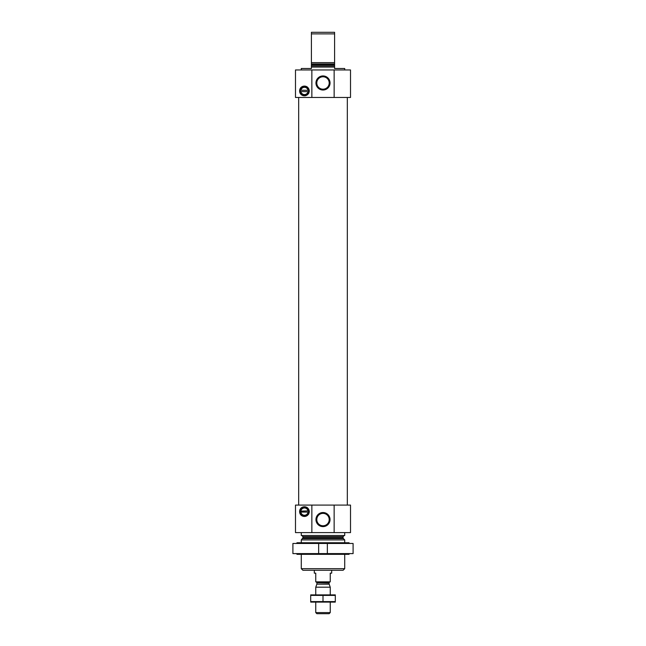 <?xml version="1.0" encoding="UTF-8"?>
<svg xmlns="http://www.w3.org/2000/svg" width="646" height="646" viewBox="0 0 646 646"><rect width="100%" height="100%" fill="white"/><g stroke="black" fill="none" stroke-linecap="round" stroke-linejoin="round"><path stroke-width="0.97" d="M329.202 519.578A6.202 6.202 0 0 0 319.899 514.208A6.202 6.202 0 0 0 319.899 524.948A6.202 6.202 0 0 0 329.202 519.578M301.278 69.954L301.278 68.5L311.412 68.5L311.412 67.055L334.588 67.055L334.588 68.5L344.722 68.5L344.722 69.954M311.412 67.055L311.412 62.638L334.588 62.638L334.588 67.055M334.588 62.638L334.588 33.891L311.412 33.891L311.412 32.3L334.588 32.3L334.588 33.891M311.412 62.638L311.412 33.891M308.013 91.667L308.659 91.554A4.239 4.239 0 0 1 300.269 91.554L308.013 91.667A3.618 3.618 0 0 1 300.915 91.667L300.269 91.554A4.239 4.239 0 0 1 304.468 86.709A4.239 4.239 0 0 1 308.659 90.343L300.915 90.222A3.618 3.618 0 0 1 308.013 90.222L308.659 90.343A4.239 4.239 0 0 1 308.659 91.554L308.013 91.667M311.856 69.954L295.488 69.954L295.488 97.465L311.856 97.465L311.856 69.954L350.512 69.954L350.512 97.465L334.144 97.465L334.144 69.954M299.615 90.949C299.696 97.061 308.586 97.724 309.313 90.973C308.659 84.198 299.687 84.796 299.615 90.949M311.856 97.465L334.144 97.465M300.543 510.889L300.915 510.889A3.618 3.618 0 0 1 308.013 510.889L300.253 511.147A4.239 4.239 0 0 0 300.253 512.076L308.675 512.076A4.239 4.239 0 0 0 308.675 511.147A4.239 4.239 0 0 1 304.468 515.847A4.239 4.239 0 0 1 300.253 512.076L300.301 512.205M300.301 511.018L300.253 511.147A4.239 4.239 0 0 1 308.675 511.147L308.384 510.889M308.384 512.335L308.013 512.335A3.618 3.618 0 0 1 300.915 512.335L300.543 512.335M311.856 532.611L311.856 505.091L295.488 505.091L295.488 532.611L350.512 532.611L350.512 505.091L334.144 505.091L334.144 532.611M299.615 511.608C299.696 517.729 308.586 518.383 309.313 511.64C308.659 504.857 299.687 505.463 299.615 511.608M344.722 568.666L301.278 568.666L302.869 570.257L343.131 570.257L344.722 568.666L344.722 554.333M301.278 542.745L301.278 539.919L344.722 539.919L344.722 542.745M301.278 568.666L301.278 554.333M301.787 535.502L302.942 536.664L302.942 537.779L301.278 539.919M301.278 532.611L301.278 535.502L344.722 535.502L344.722 532.611M330.041 519.578A7.041 7.041 0 0 0 319.479 513.473A7.041 7.041 0 0 0 319.479 525.674A7.041 7.041 0 0 0 330.041 519.578M311.856 505.091L334.144 505.091M299.736 510.526A4.853 4.853 0 0 1 299.905 509.944M300.075 509.557A4.853 4.853 0 0 1 301.141 508.079M301.294 507.942A4.853 4.853 0 0 1 302.538 507.158M302.788 507.062A4.853 4.853 0 0 1 304.161 506.771M304.621 506.763A4.853 4.853 0 0 1 305.897 506.981M306.333 507.134A4.853 4.853 0 0 1 307.577 507.885M308.82 513.756A4.853 4.853 0 0 1 308.473 514.345M305.873 516.251A4.853 4.853 0 0 1 304.209 516.453M304.137 516.453A4.853 4.853 0 0 1 301.892 515.726M301.133 515.137A4.853 4.853 0 0 1 300.067 513.659M300.124 511.608A4.344 4.344 0 0 1 306.64 507.853A4.344 4.344 0 0 1 306.64 515.371A4.344 4.344 0 0 1 300.124 511.608M298.67 505.091L298.67 97.465M330.041 82.979A7.041 7.041 0 0 0 319.479 76.882A7.041 7.041 0 0 0 319.479 89.083A7.041 7.041 0 0 0 330.041 82.979M299.736 89.859A4.853 4.853 0 0 1 299.905 89.277M300.075 88.89A4.853 4.853 0 0 1 301.141 87.412M301.294 87.275A4.853 4.853 0 0 1 302.538 86.491M302.788 86.394A4.853 4.853 0 0 1 304.161 86.104M304.621 86.096A4.853 4.853 0 0 1 305.897 86.314M306.333 86.467A4.853 4.853 0 0 1 307.577 87.226M308.82 93.089A4.853 4.853 0 0 1 308.473 93.686M305.873 95.592A4.853 4.853 0 0 1 304.209 95.794M304.137 95.786A4.853 4.853 0 0 1 301.892 95.059M301.133 94.469A4.853 4.853 0 0 1 300.067 92.992M300.124 90.949A4.344 4.344 0 0 1 306.64 87.186A4.344 4.344 0 0 1 306.64 94.712A4.344 4.344 0 0 1 300.124 90.949M329.202 82.979A6.202 6.202 0 0 0 319.899 77.609A6.202 6.202 0 0 0 319.899 88.357A6.202 6.202 0 0 0 329.202 82.979M292.904 543.472L318.656 543.472L318.656 553.606L292.904 553.606L292.904 543.472M327.344 543.472L353.096 543.472L353.096 553.606L327.344 553.606L327.344 543.472L318.656 543.472M296.934 543.472L296.934 542.745L349.066 542.745L349.066 543.472M296.934 553.606L296.934 554.333L349.066 554.333L349.066 553.606M327.344 553.606L318.656 553.606M314.311 570.257L314.311 573.155L315.757 573.155L315.757 581.844L330.243 581.844L330.243 573.155L331.689 573.155L331.689 570.257M330.243 612.586L315.757 612.586L316.871 613.7L329.129 613.7L330.243 612.586L330.243 602.112M315.757 594.877L315.757 587.198L330.243 587.198L330.243 594.877M329.137 584.162L316.863 584.162L329.08 583.863L330.243 587.198M329.08 583.863L329.08 582.708L329.953 581.844M335.306 594.893L310.694 594.893M310.694 595.402L335.306 595.402L335.306 601.587L310.694 601.587L310.694 595.402M323 595.402L323 601.587M335.306 602.096L310.694 602.096M311.412 65.892L334.588 65.892M311.412 64.786L334.588 64.786M311.412 63.962L334.588 63.962M302.603 538.594L343.397 538.594L344.722 539.919M302.942 537.779L343.058 537.779L343.397 538.594M302.942 536.664L343.058 536.664L344.213 535.502M316.92 583.863L316.92 582.708L329.08 582.708M343.058 537.779L343.058 536.664M347.33 505.091L347.33 97.465M315.757 612.586L315.757 602.112M316.863 584.162L315.757 587.198M316.92 582.708L316.047 581.844"/></g></svg>
